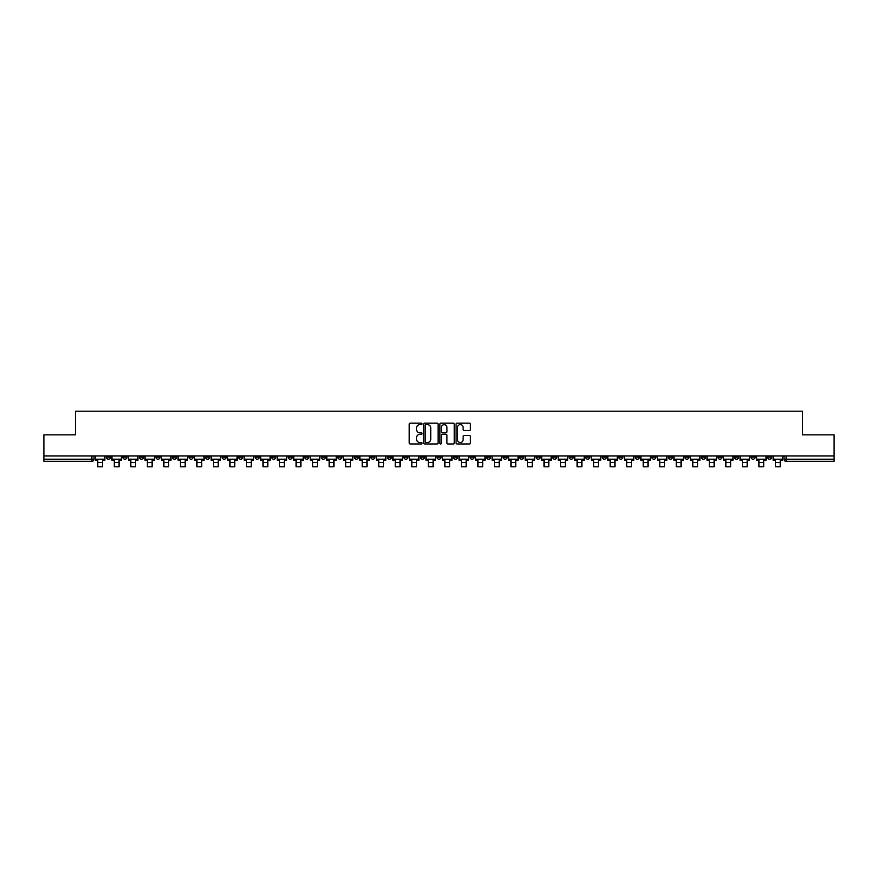 <?xml version="1.0" encoding="UTF-8"?>
<svg xmlns="http://www.w3.org/2000/svg" width="878" height="878" viewBox="0 0 878 878"><rect width="100%" height="100%" fill="white"/><g stroke="black" fill="none" stroke-linecap="round" stroke-linejoin="round"><path stroke-width="1.32" d="M422.044 423.898A0.724 0.724 0 0 0 421.319 423.174L410.267 423.174A1.043 1.043 0 0 0 409.225 424.206L409.225 442.929A1.043 1.043 0 0 0 410.267 443.972L421.319 443.972A0.724 0.724 0 0 0 422.044 443.247A0.724 0.724 0 0 0 421.319 442.512L419.893 442.512A3.325 3.325 0 0 1 416.567 439.187L416.567 437.628A3.325 3.325 0 0 1 419.893 434.303L421.319 434.303A0.724 0.724 0 0 0 422.044 433.567A0.724 0.724 0 0 0 421.319 432.843L419.893 432.843A3.325 3.325 0 0 1 416.567 429.518L416.567 427.959A3.325 3.325 0 0 1 419.893 424.623L421.319 424.623A0.724 0.724 0 0 0 422.044 423.898M767.46 455.923L767.46 457.087L771.696 457.087A2.118 2.118 0 0 1 769.578 459.216A2.118 2.118 0 0 1 767.46 457.087L767.46 455.923M701.335 457.087L701.335 455.923L701.335 457.087A2.118 2.118 0 0 0 703.465 459.216A2.118 2.118 0 0 1 701.335 457.087L705.583 457.087A2.118 2.118 0 0 1 703.465 459.216M552.58 457.087L552.58 455.923L552.58 457.087A2.118 2.118 0 0 0 554.698 459.216A2.118 2.118 0 0 1 552.58 457.087L556.817 457.087A2.118 2.118 0 0 1 554.698 459.216M519.524 455.923L519.524 457.087L523.76 457.087A2.118 2.118 0 0 1 521.642 459.216A2.118 2.118 0 0 1 519.524 457.087L519.524 455.923M502.995 457.087L502.995 455.923L502.995 457.087A2.118 2.118 0 0 0 505.113 459.216A2.118 2.118 0 0 1 502.995 457.087L507.232 457.087A2.118 2.118 0 0 1 505.113 459.216A2.118 2.118 0 0 0 507.232 457.087A2.118 2.118 0 0 1 505.113 459.216M486.467 457.087L486.467 455.923L486.467 457.087A2.118 2.118 0 0 0 488.585 459.216A2.118 2.118 0 0 1 486.467 457.087L490.703 457.087A2.118 2.118 0 0 1 488.585 459.216A2.118 2.118 0 0 0 490.703 457.087A2.118 2.118 0 0 1 488.585 459.216M436.882 457.087L436.882 455.923L436.882 457.087A2.118 2.118 0 0 0 439 459.216A2.118 2.118 0 0 1 436.882 457.087L441.118 457.087A2.118 2.118 0 0 1 439 459.216M420.353 455.923L420.353 457.087L424.59 457.087A2.118 2.118 0 0 1 422.472 459.216A2.118 2.118 0 0 1 420.353 457.087L420.353 455.923M403.825 455.923L403.825 457.087L408.061 457.087A2.118 2.118 0 0 1 405.943 459.216A2.118 2.118 0 0 1 403.825 457.087L403.825 455.923M387.297 455.923L387.297 457.087L391.533 457.087A2.118 2.118 0 0 1 389.415 459.216A2.118 2.118 0 0 1 387.297 457.087L387.297 455.923M370.768 457.087L370.768 455.923L370.768 457.087A2.118 2.118 0 0 0 372.887 459.216A2.118 2.118 0 0 1 370.768 457.087L375.005 457.087A2.118 2.118 0 0 1 372.887 459.216M337.712 455.923L337.712 457.087L341.948 457.087A2.118 2.118 0 0 1 339.83 459.216A2.118 2.118 0 0 1 337.712 457.087L337.712 455.923M321.183 457.087L321.183 455.923L321.183 457.087A2.118 2.118 0 0 0 323.302 459.216A2.118 2.118 0 0 1 321.183 457.087L325.42 457.087A2.118 2.118 0 0 1 323.302 459.216M139.361 455.923L139.361 457.087L143.597 457.087A2.118 2.118 0 0 1 141.479 459.216A2.118 2.118 0 0 1 139.361 457.087L139.361 455.923M469.39 430.505A1.043 1.043 0 0 0 470.432 429.463L470.432 424.206A1.043 1.043 0 0 0 469.39 423.174L457.12 423.174A1.043 1.043 0 0 0 456.077 424.206L456.077 442.929A1.043 1.043 0 0 0 457.12 443.972L469.39 443.972A1.043 1.043 0 0 0 470.432 442.929L470.432 436.585A1.043 1.043 0 0 0 469.39 435.543L464.144 435.543A1.043 1.043 0 0 0 463.101 436.585L463.101 439.735A2.777 2.777 0 0 1 460.324 442.512A2.777 2.777 0 0 1 457.537 439.735L457.537 427.41A2.777 2.777 0 0 1 460.324 424.623A2.777 2.777 0 0 1 463.101 427.41L463.101 429.463A1.043 1.043 0 0 0 464.144 430.505L469.39 430.505M43.9 455.923L43.9 434.84L75.475 434.84L75.475 411.211L802.525 411.211L802.525 434.84L834.1 434.84L834.1 455.923L43.9 455.923L43.9 459.216L94.012 459.216L94.012 455.923L94.012 459.216A2.118 2.118 0 0 1 91.894 461.334L43.9 461.334L43.9 459.216M438.089 424.206A1.043 1.043 0 0 0 437.046 423.174L424.776 423.174A1.043 1.043 0 0 0 423.734 424.206L423.734 442.929A1.043 1.043 0 0 0 424.776 443.972L437.046 443.972A1.043 1.043 0 0 0 438.089 442.929L438.089 424.206M440.954 423.174L453.224 423.174A1.043 1.043 0 0 1 454.266 424.206L454.266 442.929A1.043 1.043 0 0 1 453.224 443.972L447.967 443.972A1.043 1.043 0 0 1 446.935 442.929L446.935 435.334A1.043 1.043 0 0 0 445.892 434.303L442.402 434.303A1.043 1.043 0 0 0 441.371 435.334L441.371 443.247A0.724 0.724 0 0 1 440.635 443.972A0.724 0.724 0 0 1 439.911 443.247L439.911 424.206A1.043 1.043 0 0 1 440.954 423.174M783.988 455.923L783.988 459.216L834.1 459.216L834.1 461.334L786.106 461.334A2.118 2.118 0 0 1 783.988 459.216A2.118 2.118 0 0 0 786.106 461.334L786.106 455.923M834.1 455.923L834.1 459.216M771.696 455.923L771.696 457.087A2.118 2.118 0 0 1 769.578 459.216A2.118 2.118 0 0 0 771.696 457.087M755.168 455.923L755.168 457.087A2.118 2.118 0 0 1 753.05 459.216A2.118 2.118 0 0 1 750.931 457.087L755.168 457.087M750.931 455.923L750.931 457.087M738.639 455.923L738.639 457.087A2.118 2.118 0 0 1 736.521 459.216A2.118 2.118 0 0 1 734.403 457.087A2.118 2.118 0 0 0 736.521 459.216M734.403 455.923L734.403 457.087L738.639 457.087M722.111 455.923L722.111 457.087A2.118 2.118 0 0 1 719.993 459.216A2.118 2.118 0 0 1 717.864 457.087A2.118 2.118 0 0 0 719.993 459.216M717.864 455.923L717.864 457.087L722.111 457.087M705.583 455.923L705.583 457.087M689.054 455.923L689.054 457.087A2.118 2.118 0 0 1 686.936 459.216A2.118 2.118 0 0 1 684.807 457.087A2.118 2.118 0 0 0 686.936 459.216M684.807 455.923L684.807 457.087L689.054 457.087M672.526 455.923L672.526 457.087A2.118 2.118 0 0 1 670.397 459.216A2.118 2.118 0 0 1 668.279 457.087L672.526 457.087M668.279 455.923L668.279 457.087M655.998 455.923L655.998 457.087A2.118 2.118 0 0 1 653.869 459.216A2.118 2.118 0 0 1 651.75 457.087A2.118 2.118 0 0 0 653.869 459.216M651.75 455.923L651.75 457.087L655.998 457.087M639.458 455.923L639.458 457.087A2.118 2.118 0 0 1 637.34 459.216A2.118 2.118 0 0 1 635.222 457.087L639.458 457.087M635.222 455.923L635.222 457.087M622.93 455.923L622.93 457.087A2.118 2.118 0 0 1 620.812 459.216A2.118 2.118 0 0 1 618.694 457.087L622.93 457.087A2.118 2.118 0 0 1 620.812 459.216A2.118 2.118 0 0 0 622.93 457.087M618.694 455.923L618.694 457.087M606.402 455.923L606.402 457.087A2.118 2.118 0 0 1 604.284 459.216A2.118 2.118 0 0 1 602.165 457.087A2.118 2.118 0 0 0 604.284 459.216M602.165 455.923L602.165 457.087L606.402 457.087M589.873 455.923L589.873 457.087A2.118 2.118 0 0 1 587.755 459.216A2.118 2.118 0 0 1 585.637 457.087L589.873 457.087M585.637 455.923L585.637 457.087M573.345 455.923L573.345 457.087A2.118 2.118 0 0 1 571.227 459.216A2.118 2.118 0 0 1 569.109 457.087A2.118 2.118 0 0 0 571.227 459.216M569.109 455.923L569.109 457.087L573.345 457.087M556.817 455.923L556.817 457.087M540.288 455.923L540.288 457.087A2.118 2.118 0 0 1 538.17 459.216A2.118 2.118 0 0 1 536.052 457.087L540.288 457.087A2.118 2.118 0 0 1 538.17 459.216A2.118 2.118 0 0 0 540.288 457.087L540.288 455.923M536.052 455.923L536.052 457.087M523.76 455.923L523.76 457.087A2.118 2.118 0 0 1 521.642 459.216A2.118 2.118 0 0 0 523.76 457.087L523.76 455.923M507.232 455.923L507.232 457.087L507.232 455.923M490.703 455.923L490.703 457.087M474.175 455.923L474.175 457.087A2.118 2.118 0 0 1 472.057 459.216A2.118 2.118 0 0 1 469.939 457.087L474.175 457.087A2.118 2.118 0 0 1 472.057 459.216A2.118 2.118 0 0 0 474.175 457.087M469.939 455.923L469.939 457.087M457.647 455.923L457.647 457.087A2.118 2.118 0 0 1 455.528 459.216A2.118 2.118 0 0 1 453.41 457.087A2.118 2.118 0 0 0 455.528 459.216A2.118 2.118 0 0 0 457.647 457.087A2.118 2.118 0 0 1 455.528 459.216M453.41 455.923L453.41 457.087L457.647 457.087M441.118 455.923L441.118 457.087L441.118 455.923M424.59 455.923L424.59 457.087L424.59 455.923M408.061 455.923L408.061 457.087A2.118 2.118 0 0 1 405.943 459.216A2.118 2.118 0 0 0 408.061 457.087L408.061 455.923M391.533 455.923L391.533 457.087L391.533 455.923M375.005 455.923L375.005 457.087L375.005 455.923M358.476 455.923L358.476 457.087A2.118 2.118 0 0 1 356.358 459.216A2.118 2.118 0 0 1 354.24 457.087A2.118 2.118 0 0 0 356.358 459.216A2.118 2.118 0 0 0 358.476 457.087A2.118 2.118 0 0 1 356.358 459.216M354.24 455.923L354.24 457.087L358.476 457.087M341.948 455.923L341.948 457.087A2.118 2.118 0 0 1 339.83 459.216A2.118 2.118 0 0 0 341.948 457.087L341.948 455.923M325.42 455.923L325.42 457.087M308.891 455.923L308.891 457.087A2.118 2.118 0 0 1 306.773 459.216A2.118 2.118 0 0 1 304.655 457.087L308.891 457.087M304.655 455.923L304.655 457.087M292.363 455.923L292.363 457.087A2.118 2.118 0 0 1 290.245 459.216A2.118 2.118 0 0 1 288.127 457.087L292.363 457.087M288.127 455.923L288.127 457.087M275.835 455.923L275.835 457.087A2.118 2.118 0 0 1 273.716 459.216A2.118 2.118 0 0 1 271.598 457.087L275.835 457.087M271.598 455.923L271.598 457.087M259.306 455.923L259.306 457.087A2.118 2.118 0 0 1 257.188 459.216A2.118 2.118 0 0 1 255.07 457.087L259.306 457.087L259.306 455.923M255.07 455.923L255.07 457.087M242.778 455.923L242.778 457.087A2.118 2.118 0 0 1 240.66 459.216A2.118 2.118 0 0 1 238.542 457.087L242.778 457.087M238.542 455.923L238.542 457.087M226.25 455.923L226.25 457.087A2.118 2.118 0 0 1 224.131 459.216A2.118 2.118 0 0 1 222.002 457.087L226.25 457.087M222.002 455.923L222.002 457.087M209.721 455.923L209.721 457.087A2.118 2.118 0 0 1 207.603 459.216A2.118 2.118 0 0 1 205.474 457.087L209.721 457.087M205.474 455.923L205.474 457.087M193.193 455.923L193.193 457.087A2.118 2.118 0 0 1 191.064 459.216A2.118 2.118 0 0 1 188.946 457.087L193.193 457.087M188.946 455.923L188.946 457.087M176.665 455.923L176.665 457.087A2.118 2.118 0 0 1 174.535 459.216A2.118 2.118 0 0 1 172.417 457.087A2.118 2.118 0 0 0 174.535 459.216M172.417 455.923L172.417 457.087L176.665 457.087M160.136 455.923L160.136 457.087A2.118 2.118 0 0 1 158.007 459.216A2.118 2.118 0 0 1 155.889 457.087L160.136 457.087M155.889 455.923L155.889 457.087M143.597 455.923L143.597 457.087A2.118 2.118 0 0 1 141.479 459.216A2.118 2.118 0 0 0 143.597 457.087M127.069 455.923L127.069 457.087A2.118 2.118 0 0 1 124.95 459.216A2.118 2.118 0 0 1 122.832 457.087A2.118 2.118 0 0 0 124.95 459.216A2.118 2.118 0 0 0 127.069 457.087A2.118 2.118 0 0 1 124.95 459.216M122.832 455.923L122.832 457.087L127.069 457.087M110.54 455.923L110.54 457.087A2.118 2.118 0 0 1 108.422 459.216A2.118 2.118 0 0 1 106.304 457.087L110.54 457.087L110.54 455.923M106.304 455.923L106.304 457.087M91.894 461.334A2.118 2.118 0 0 0 94.012 459.216A2.118 2.118 0 0 1 91.894 461.334L91.894 455.923M425.918 424.623A0.724 0.724 0 0 0 425.193 425.358L425.193 441.788A0.724 0.724 0 0 0 425.918 442.512L427.432 442.512A3.325 3.325 0 0 0 430.758 439.187L430.758 427.959A3.325 3.325 0 0 0 427.432 424.623L425.918 424.623M446.935 427.465A2.777 2.777 0 0 0 444.147 424.678A2.777 2.777 0 0 0 441.371 427.465L441.371 431.8A1.043 1.043 0 0 0 442.402 432.843L445.892 432.843A1.043 1.043 0 0 0 446.935 431.8L446.935 427.465M95.45 459.216L104.877 459.216L104.877 460.27L102.55 460.27L102.55 466.789L97.776 466.789L97.776 460.27L95.45 460.27L95.45 455.923M104.877 459.216L104.877 455.923M111.978 459.216L121.405 459.216L121.405 460.27L119.079 460.27L119.079 466.789L114.305 466.789L114.305 460.27L111.978 460.27L111.978 455.923M121.405 459.216L121.405 455.923M128.506 459.216L137.934 459.216L137.934 460.27L135.607 460.27L135.607 466.789L130.833 466.789L130.833 460.27L128.506 460.27L128.506 455.923M137.934 459.216L137.934 455.923M145.035 459.216L154.462 459.216L154.462 460.27L152.135 460.27L152.135 466.789L147.361 466.789L147.361 460.27L145.035 460.27L145.035 455.923M154.462 459.216L154.462 455.923M161.563 459.216L170.99 459.216L170.99 460.27L168.664 460.27L168.664 466.789L163.89 466.789L163.89 460.27L161.563 460.27L161.563 455.923M170.99 459.216L170.99 455.923M178.091 459.216L187.519 459.216L187.519 460.27L185.192 460.27L185.192 466.789L180.418 466.789L180.418 460.27L178.091 460.27L178.091 455.923M187.519 459.216L187.519 455.923M194.62 459.216L204.047 459.216L204.047 460.27L201.72 460.27L201.72 466.789L196.946 466.789L196.946 460.27L194.62 460.27L194.62 455.923M204.047 459.216L204.047 455.923M211.148 459.216L220.576 459.216L220.576 460.27L218.249 460.27L218.249 466.789L213.475 466.789L213.475 460.27L211.148 460.27L211.148 455.923M220.576 459.216L220.576 455.923M227.676 459.216L237.104 459.216L237.104 460.27L234.777 460.27L234.777 466.789L230.003 466.789L230.003 460.27L227.676 460.27L227.676 455.923M237.104 459.216L237.104 455.923M244.205 459.216L253.632 459.216L253.632 460.27L251.306 460.27L251.306 466.789L246.531 466.789L246.531 460.27L244.205 460.27L244.205 455.923M253.632 459.216L253.632 455.923M260.733 459.216L270.161 459.216L270.161 460.27L267.834 460.27L267.834 466.789L263.06 466.789L263.06 460.27L260.733 460.27L260.733 455.923M270.161 459.216L270.161 455.923M277.261 459.216L286.689 459.216L286.689 460.27L284.362 460.27L284.362 466.789L279.588 466.789L279.588 460.27L277.261 460.27L277.261 455.923M286.689 459.216L286.689 455.923M293.79 459.216L303.217 459.216L303.217 460.27L300.891 460.27L300.891 466.789L296.116 466.789L296.116 460.27L293.79 460.27L293.79 455.923M303.217 459.216L303.217 455.923M310.318 459.216L319.746 459.216L319.746 460.27L317.419 460.27L317.419 466.789L312.656 466.789L312.656 460.27L310.318 460.27L310.318 455.923M319.746 459.216L319.746 455.923M326.846 459.216L336.274 459.216L336.274 460.27L333.947 460.27L333.947 466.789L329.184 466.789L329.184 460.27L326.846 460.27L326.846 455.923M336.274 459.216L336.274 455.923M343.375 459.216L352.802 459.216L352.802 460.27L350.476 460.27L350.476 466.789L345.712 466.789L345.712 460.27L343.375 460.27L343.375 455.923M352.802 459.216L352.802 455.923M359.903 459.216L369.331 459.216L369.331 460.27L367.004 460.27L367.004 466.789L362.241 466.789L362.241 460.27L359.903 460.27L359.903 455.923M369.331 459.216L369.331 455.923M376.432 459.216L385.859 459.216L385.859 460.27L383.532 460.27L383.532 466.789L378.769 466.789L378.769 460.27L376.432 460.27L376.432 455.923M385.859 459.216L385.859 455.923M392.96 459.216L402.398 459.216L402.398 460.27L400.061 460.27L400.061 466.789L395.298 466.789L395.298 460.27L392.96 460.27L392.96 455.923M402.398 459.216L402.398 455.923M409.488 459.216L418.927 459.216L418.927 460.27L416.589 460.27L416.589 466.789L411.826 466.789L411.826 460.27L409.488 460.27L409.488 455.923M418.927 459.216L418.927 455.923M426.017 459.216L435.455 459.216L435.455 460.27L433.117 460.27L433.117 466.789L428.354 466.789L428.354 460.27L426.017 460.27L426.017 455.923M435.455 459.216L435.455 455.923M442.545 459.216L451.983 459.216L451.983 460.27L449.646 460.27L449.646 466.789L444.883 466.789L444.883 460.27L442.545 460.27L442.545 455.923M451.983 459.216L451.983 455.923M459.073 459.216L468.512 459.216L468.512 460.27L466.174 460.27L466.174 466.789L461.411 466.789L461.411 460.27L459.073 460.27L459.073 455.923M468.512 459.216L468.512 455.923M475.602 459.216L485.04 459.216L485.04 460.27L482.702 460.27L482.702 466.789L477.939 466.789L477.939 460.27L475.602 460.27L475.602 455.923M485.04 459.216L485.04 455.923M492.141 459.216L501.568 459.216L501.568 460.27L499.231 460.27L499.231 466.789L494.468 466.789L494.468 460.27L492.141 460.27L492.141 455.923M501.568 459.216L501.568 455.923M508.669 459.216L518.097 459.216L518.097 460.27L515.759 460.27L515.759 466.789L510.996 466.789L510.996 460.27L508.669 460.27L508.669 455.923M518.097 459.216L518.097 455.923M525.198 459.216L534.625 459.216L534.625 460.27L532.287 460.27L532.287 466.789L527.524 466.789L527.524 460.27L525.198 460.27L525.198 455.923M534.625 459.216L534.625 455.923M541.726 459.216L551.154 459.216L551.154 460.27L548.816 460.27L548.816 466.789L544.053 466.789L544.053 460.27L541.726 460.27L541.726 455.923M551.154 459.216L551.154 455.923M558.254 459.216L567.682 459.216L567.682 460.27L565.344 460.27L565.344 466.789L560.581 466.789L560.581 460.27L558.254 460.27L558.254 455.923M567.682 459.216L567.682 455.923M574.783 459.216L584.21 459.216L584.21 460.27L581.884 460.27L581.884 466.789L577.109 466.789L577.109 460.27L574.783 460.27L574.783 455.923M584.21 459.216L584.21 455.923M591.311 459.216L600.739 459.216L600.739 460.27L598.412 460.27L598.412 466.789L593.638 466.789L593.638 460.27L591.311 460.27L591.311 455.923M600.739 459.216L600.739 455.923M607.839 459.216L617.267 459.216L617.267 460.27L614.94 460.27L614.94 466.789L610.166 466.789L610.166 460.27L607.839 460.27L607.839 455.923M617.267 459.216L617.267 455.923M624.368 459.216L633.795 459.216L633.795 460.27L631.469 460.27L631.469 466.789L626.694 466.789L626.694 460.27L624.368 460.27L624.368 455.923M633.795 459.216L633.795 455.923M640.896 459.216L650.324 459.216L650.324 460.27L647.997 460.27L647.997 466.789L643.223 466.789L643.223 460.27L640.896 460.27L640.896 455.923M650.324 459.216L650.324 455.923M657.424 459.216L666.852 459.216L666.852 460.27L664.525 460.27L664.525 466.789L659.751 466.789L659.751 460.27L657.424 460.27L657.424 455.923M666.852 459.216L666.852 455.923M673.953 459.216L683.38 459.216L683.38 460.27L681.054 460.27L681.054 466.789L676.279 466.789L676.279 460.27L673.953 460.27L673.953 455.923M683.38 459.216L683.38 455.923M690.481 459.216L699.909 459.216L699.909 460.27L697.582 460.27L697.582 466.789L692.808 466.789L692.808 460.27L690.481 460.27L690.481 455.923M699.909 459.216L699.909 455.923M707.01 459.216L716.437 459.216L716.437 460.27L714.11 460.27L714.11 466.789L709.336 466.789L709.336 460.27L707.01 460.27L707.01 455.923M716.437 459.216L716.437 455.923M723.538 459.216L732.965 459.216L732.965 460.27L730.639 460.27L730.639 466.789L725.865 466.789L725.865 460.27L723.538 460.27L723.538 455.923M732.965 459.216L732.965 455.923M740.066 459.216L749.494 459.216L749.494 460.27L747.167 460.27L747.167 466.789L742.393 466.789L742.393 460.27L740.066 460.27L740.066 455.923M749.494 459.216L749.494 455.923M756.595 459.216L766.022 459.216L766.022 460.27L763.695 460.27L763.695 466.789L758.921 466.789L758.921 460.27L756.595 460.27L756.595 455.923M766.022 459.216L766.022 455.923M773.123 459.216L782.55 459.216L782.55 460.27L780.224 460.27L780.224 466.789L775.45 466.789L775.45 460.27L773.123 460.27L773.123 455.923M782.55 459.216L782.55 455.923M786.106 461.334A2.118 2.118 0 0 1 783.988 459.216M97.776 462.552L102.55 462.552M114.305 462.552L119.079 462.552M130.833 462.552L135.607 462.552M147.361 462.552L152.135 462.552M163.89 462.552L168.664 462.552M180.418 462.552L185.192 462.552M196.946 462.552L201.72 462.552M213.475 462.552L218.249 462.552M230.003 462.552L234.777 462.552M246.531 462.552L251.306 462.552M263.06 462.552L267.834 462.552M279.588 462.552L284.362 462.552M296.116 462.552L300.891 462.552M312.656 462.552L317.419 462.552M329.184 462.552L333.947 462.552M345.712 462.552L350.476 462.552M362.241 462.552L367.004 462.552M378.769 462.552L383.532 462.552M395.298 462.552L400.061 462.552M411.826 462.552L416.589 462.552M428.354 462.552L433.117 462.552M444.883 462.552L449.646 462.552M461.411 462.552L466.174 462.552M477.939 462.552L482.702 462.552M494.468 462.552L499.231 462.552M510.996 462.552L515.759 462.552M527.524 462.552L532.287 462.552M544.053 462.552L548.816 462.552M560.581 462.552L565.344 462.552M577.109 462.552L581.884 462.552M593.638 462.552L598.412 462.552M610.166 462.552L614.94 462.552M626.694 462.552L631.469 462.552M643.223 462.552L647.997 462.552M659.751 462.552L664.525 462.552M676.279 462.552L681.054 462.552M692.808 462.552L697.582 462.552M709.336 462.552L714.11 462.552M725.865 462.552L730.639 462.552M742.393 462.552L747.167 462.552M758.921 462.552L763.695 462.552M775.45 462.552L780.224 462.552"/></g></svg>
